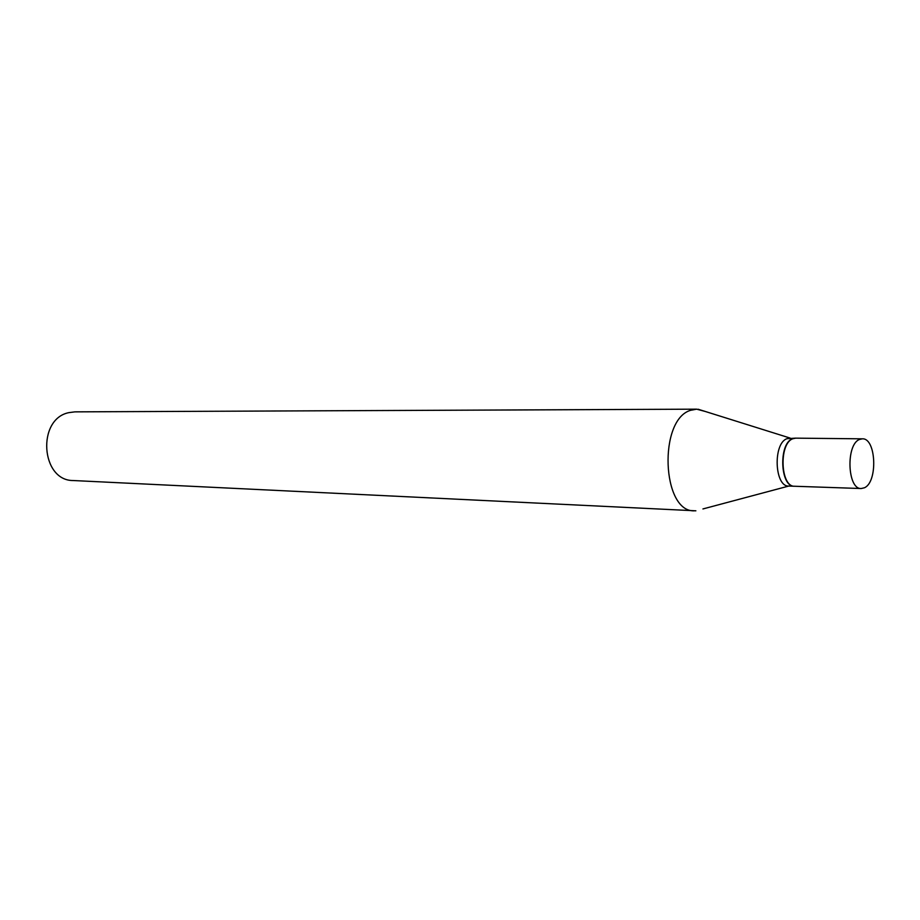 <?xml version="1.0" encoding="UTF-8"?>
<svg xmlns="http://www.w3.org/2000/svg" width="920" height="920" viewBox="0 0 920 920"><rect width="100%" height="100%" fill="white"/><g stroke="black" fill="none" stroke-linecap="round" stroke-linejoin="round"><path stroke-width="1.38" d="M864.397 487.784L861.212 488.531C847.343 489.486 845.744 444.406 859.521 439.449L862.316 438.828C876.196 437.805 878.036 482.126 864.397 487.784M861.212 488.531L794.627 486.254C780.39 487.151 778.711 443.532 792.833 438.748L795.696 438.15L862.316 438.828M794.477 486.254L794.317 486.243C780.091 487.14 778.4 443.532 792.522 438.748L795.535 438.15M702.938 508.944L788.762 486.059C774.502 486.944 772.8 443.463 786.956 438.69L795.386 438.15M695.865 510.818L73.358 480.539C40.813 480.999 36.604 418.922 68.896 412.631L74.888 411.861L696.624 409.17L705.099 411.424M694.37 510.818C661.813 512.417 658.191 419.543 690.644 410.297L696.624 409.17M794.317 486.243L788.762 486.059M790.176 438.092L698.119 409.228"/></g></svg>
